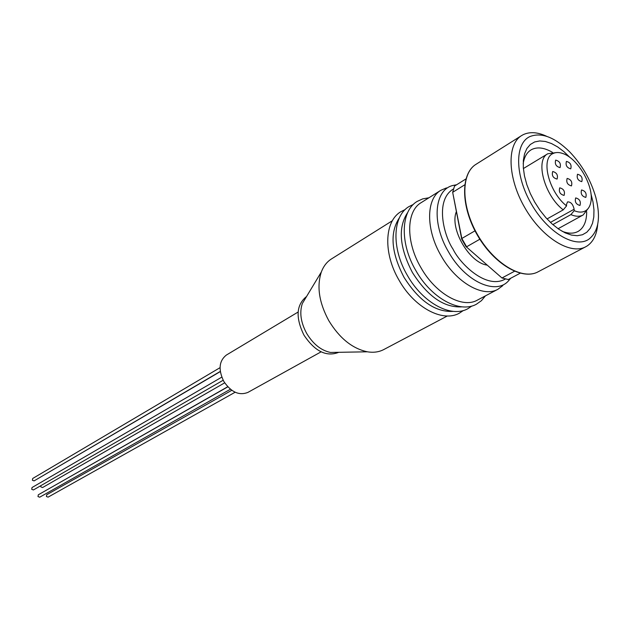 <?xml version="1.0" encoding="UTF-8"?>
<svg xmlns="http://www.w3.org/2000/svg" width="630" height="630" viewBox="0 0 630 630"><rect width="100%" height="100%" fill="white"/><g stroke="black" fill="none" stroke-linecap="round" stroke-linejoin="round"><path stroke-width="0.94" d="M453.442 311.377C435.574 312.433 419.108 301.093 404.035 277.357C391.128 252.488 389.592 232.612 399.428 217.728M462.176 306.841C444.26 307.975 427.675 296.541 412.422 272.522C399.365 247.346 397.798 227.328 407.728 212.444M502.819 285.595L497.92 289.272L477.359 300.132C462.459 308.818 435.621 293.887 420.919 267.616C405.641 241.77 406.2 211.192 421.139 202.663L440.842 190.299L446.481 187.905M230.415 389.238L39.69 497.204L37.989 496.582L38.32 494.786L227.832 386.836M223.17 380.236L33.437 489.943L31.713 489.321L32.035 487.533L221.784 377.142M220.295 371.416L34.107 480.879L32.382 480.257L32.697 478.493L220.051 367.668M220.319 371.582L40.666 477.02M235.14 392.23L48.093 497.141L46.415 496.519L46.746 494.723L231.793 390.285M224.689 382.835L42.596 487.533L40.895 486.911L40.745 485.714M392.395 220.705L331.467 258.938C326.907 261.82 323.536 266.175 321.332 272.002C316.614 286.5 319.111 302.746 328.836 320.733C339.538 338.247 352.383 348.603 367.361 351.8C373.503 352.816 378.961 352.068 383.741 349.571L447.347 315.984M305.881 297.636L302.329 303.534C299.337 312.575 300.809 322.576 306.739 333.522C313.252 344.193 321.182 350.508 330.545 352.461L337.436 352.335M306.526 296.565L306.33 296.691C296.257 304.896 295.462 317.701 303.959 335.121C314.787 351.272 326.285 357.037 338.475 352.43L338.68 352.312M298.124 312.031L226.383 355.052C219.012 360.895 218.153 369.668 223.792 381.386C231.1 392.183 239.148 395.853 247.921 392.395L321.079 351.847M497.92 289.272C483.115 297.927 456.136 282.602 441.189 255.922C425.675 229.659 425.974 198.765 440.842 190.299M486.99 265.096C469.145 262.615 449.497 228.525 456.293 211.845M597.673 224.571C596.807 234.565 593.35 241.66 587.302 245.85L585.75 246.763C570.426 255.276 541.95 237.667 524.853 207.79C507.559 178.038 506.575 144.569 521.616 135.568L523.294 134.631C529.932 131.552 537.768 132.127 546.801 136.363M588.798 239.25C575.033 248.763 547.627 232.501 531.334 203.931C514.82 175.479 514.568 143.695 529.743 136.639C541.249 132.064 554.479 137.056 569.441 151.617C581.986 164.69 590.775 179.928 595.815 197.332C600.933 217.649 598.595 231.619 588.798 239.25M552.431 152.326C544.446 147.688 537.579 146.727 531.83 149.46L530.917 149.971C526.751 152.594 524.168 157.216 523.183 163.816M590.964 193.804L593.003 202.009L593.964 209.806L593.806 216.956L592.539 223.217L590.168 228.391L586.766 232.281L582.427 234.762L577.277 235.714L571.473 235.084L565.212 232.887L558.708 229.155L552.179 224.02L545.848 217.641L539.949 210.239L534.665 202.025L530.295 193.505L526.845 184.692L524.491 176.014L523.317 167.793L523.349 160.288L524.577 153.767L526.94 148.436L530.342 144.459L534.657 141.939L539.737 140.947L545.399 141.482L551.455 143.522L557.715 146.963L563.984 151.704L570.063 157.571M562.078 231.265C568.291 233.714 573.576 233.793 577.946 231.501L578.765 231.021C584.057 227.422 586.688 220.98 586.672 211.704M588.365 208.239L583.12 214.987C579.765 216.767 575.686 216.649 570.882 214.625L552.841 224.611M547.029 218.941L563.236 209.869C544.47 195.623 534.917 160.004 547.801 153.759L556.274 152.594M563.236 209.869L566.559 205.9C548.951 192.229 540.414 158.776 552.872 153.618C555.636 152.208 558.928 152.161 562.732 153.492C577.907 158.232 594.318 186.693 590.822 202.198C590.066 206.191 588.365 209.018 585.727 210.696C582.616 212.554 578.781 212.554 574.198 210.68L570.882 214.625M567.142 178.416C571.087 179.479 572.52 181.976 571.457 185.905L571.449 185.905C567.512 184.85 566.071 182.353 567.134 178.424L567.142 178.416M575.67 197.922L575.694 197.914C579.608 198.962 581.041 201.474 579.986 205.427L579.947 205.451C576.025 204.38 574.599 201.868 575.67 197.922M581.537 189.953L581.553 189.945C585.42 190.992 586.845 193.481 585.821 197.387L585.79 197.411C581.915 196.332 580.498 193.851 581.537 189.953M577.537 174.242C581.403 175.305 582.821 177.77 581.797 181.645L581.797 181.645C577.93 180.589 576.505 178.117 577.529 174.242L577.537 174.242M566.449 161.398C570.339 162.477 571.772 164.95 570.748 168.816L570.725 168.824C566.842 167.761 565.401 165.296 566.417 161.414L566.449 161.398M559.731 187.834C563.74 188.882 565.189 191.402 564.086 195.402L564.078 195.41C560.07 194.355 558.621 191.827 559.723 187.834L559.731 187.834M555.707 160.114C559.653 161.201 561.102 163.69 560.054 167.588L560.015 167.604C556.077 166.54 554.628 164.052 555.66 160.138L555.707 160.114M552.715 171.51C556.715 172.588 558.172 175.101 557.085 179.062L557.062 179.07C553.069 178.014 551.604 175.502 552.683 171.533L552.715 171.51M514.482 271.278L501.96 277.98L465.98 246.566L461.711 239.148L452.671 192.307L464.727 184.826M465.916 178.952L454.513 186.071L452.671 192.307L461.829 238.479L466.617 246.795L479.847 239.219M461.711 239.148L461.829 238.479L475.012 230.816M465.98 246.566L501.96 277.98L508.292 279.539L520.183 273.223M566.559 205.9L566.504 204.451L567.528 201.907C570.772 201.742 572.977 204.183 574.135 209.231L574.198 210.68M50.62 487.777L227.745 386.741M510.709 278.255L508.457 280.893C495.676 295.533 464.909 281.35 448.442 251.74C431.164 222.689 434.346 189.11 453.372 185.377L456.592 184.771M505.417 278.988C486.281 290.005 459.813 263.482 453.009 249.118C444.032 236.03 434.424 199.978 453.498 188.961M585.75 246.763L538.052 271.829C522.42 280.476 494.211 263.836 477.705 234.99C460.995 206.254 460.727 173.502 476.036 164.296L521.616 135.568M550.431 222.406L574.135 209.231M463.373 310.503L459.357 313.181C442.504 322.765 414.154 307.259 399.058 280.224C383.316 253.646 384.142 221.476 400.837 211.711L405.161 209.57M471.909 305.999L467.854 308.716C451.009 318.3 422.596 302.62 407.39 275.412C391.553 248.661 392.269 216.35 408.957 206.593L413.335 204.435M485.462 295.848L481.438 300.66L476.453 304.195C459.624 313.779 431.148 297.927 415.839 270.546C399.9 243.605 400.499 211.16 417.178 201.411L422.73 198.867L428.904 197.788M330.545 352.461L367.361 351.8M558.078 228.721L583.12 214.987M523.373 168.556L547.801 153.759M302.329 303.534L321.332 272.002M538.052 271.829C522.168 280.594 493.873 263.986 477.39 235.171C460.703 206.467 460.491 173.667 476.036 164.296"/></g></svg>
